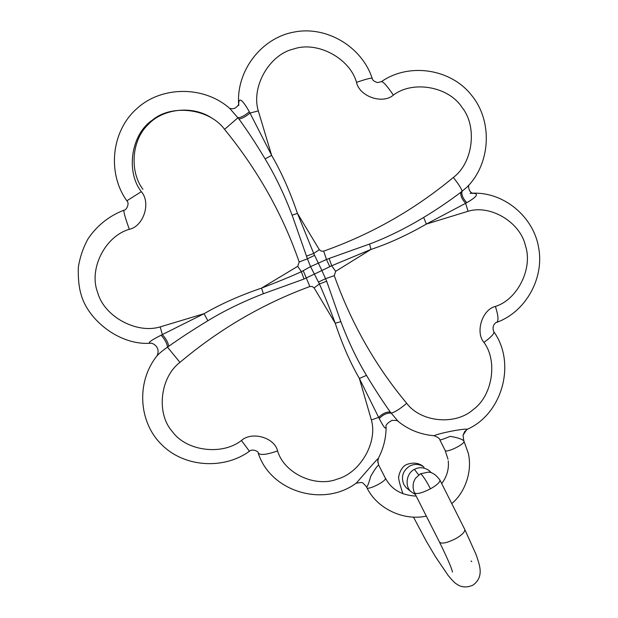 <?xml version="1.0" encoding="UTF-8"?>
<svg xmlns="http://www.w3.org/2000/svg" width="618" height="618" viewBox="0 0 618 618"><rect width="100%" height="100%" fill="white"/><g stroke="black" fill="none" stroke-linecap="round" stroke-linejoin="round"><path stroke-width="0.93" d="M398.262 421.499L390.321 412.044C382.797 401.545 374.848 389.317 366.489 375.373C357.111 359.931 348.567 342.024 340.85 321.661L326.683 281.267L321.885 270.506L331.696 265.763L370.954 249.433C388.784 243.531 407.254 235.079 426.374 224.071L466.775 202.704C478.417 195.921 479.529 192.801 470.113 193.334L472.469 193.148C468.962 192.314 468.042 185.918 468.838 185.184L466.876 187.239L468.73 185.269M369.564 244.04L370.954 249.433L335.667 271.333L331.696 265.763L329.108 258.471L369.564 244.04C386.93 237.551 404.96 228.683 423.67 217.443C435.991 210.027 448.413 201.615 460.935 192.213L466.876 187.239C490.792 163.577 492.886 121.159 471.665 95.404C451.04 68.768 409.209 62.341 381.569 81.545M466.775 202.704C462.774 198.254 461.206 194.461 462.079 191.333C461.677 188.938 458.765 184.311 453.334 177.451C414.516 209.718 371.302 234.276 323.678 251.14L326.482 259.498L329.108 258.471M496.548 322.426L496.911 322.295C498.703 320.472 498.201 315.18 495.404 306.42C517.66 299.614 533.195 267.988 525.393 245.531C520.232 222.271 490.445 204.303 468.05 211.279L426.374 224.071L423.67 217.443M390.321 412.044C386.497 411.719 382.612 413.504 378.664 417.397L359.375 378.471C350.236 362.627 342.194 344.218 335.234 323.245C329.981 309.015 324.705 295.914 319.398 283.948L310.553 266.613L326.482 259.498L329.765 266.636M366.489 375.373L359.375 378.471L371.364 419.939C377.884 442.14 360.356 472.731 337.552 479.004C315.528 487.903 284.187 473.481 277.582 450.939C274.678 437.644 252.044 431.001 241.437 440.48L249.425 451.271C223.577 469.989 183.747 467.324 161.398 444.35C138.826 422.333 136.053 382.472 156.524 356.455C158.301 354.145 161.955 351.039 167.478 347.161L168.722 346.289C180.386 338.023 193.426 329.518 207.849 320.765C224.079 310.823 242.588 301.808 263.376 293.72L304.017 279.027L321.885 270.506L313.689 253.465L297.459 213.403C290.105 191.742 281.499 172.399 271.642 155.373L258.301 110.916C250.923 86.844 269.348 54.461 293.62 49.023C317.049 40.695 349.834 58.192 356.509 82.356C359.529 96.586 382.604 104.527 393.365 95.102C387.015 85.755 382.998 81.29 381.329 81.707L377.451 82.588C374.099 81.483 372.33 80.031 372.136 78.231C361.939 46.759 326.397 25.438 293.936 32.105C261.762 37.798 236.246 70.483 238.656 104.164M207.849 320.765L204.064 313.697C220.827 303.979 239.985 295.458 261.522 288.119C278.71 281.53 291.982 276.053 301.36 271.704L310.545 266.613L307.409 258.772L314.539 255.388M129.332 229.309C125.106 217.567 123.337 211.186 124.009 210.182C126.443 210.444 129.857 203.144 126.852 200.796C107.053 173.326 111.279 130.962 136.895 108.59C161.507 85.832 204.149 85.585 229.857 108.536L238.903 118.973C247.501 130.722 256.231 144.025 265.107 158.896C275.118 175.427 284.125 194.183 292.129 215.157L307.409 258.772L299.174 262.001C282.766 214.454 257.891 170.236 224.558 129.347C209.533 108.66 171.75 103.685 152.383 120.124C131.163 134.121 125.547 171.595 141.337 191.673C151.178 202.758 143.615 226.258 129.332 229.309C105.014 236.161 88.505 269.255 97.636 292.391C103.909 316.393 136.532 334.168 160.186 326.891L204.064 313.697L162.341 334.57L160.186 326.891M238.757 105.516C238.332 96.593 241.862 98.679 249.34 111.781L271.642 155.373L265.107 158.896M224.558 129.347L237.984 117.706C240.889 117.652 244.674 115.674 249.34 111.781M150.676 343.26L149.919 343.268C147.625 342.843 151.348 340.163 161.089 335.219L162.341 334.57C166.041 338.71 168.166 342.619 168.722 346.289M241.437 440.48C222.279 455.69 186.335 451.279 172.376 431.588C156.099 413.72 159.969 377.413 179.954 362.372L167.478 347.161C167.053 343.376 164.921 339.39 161.089 335.219M335.667 271.333L334.276 275.659C351.225 323.206 375.365 365.748 406.706 403.291C400.055 408.923 394.856 412.214 391.124 413.172C387.185 412.708 383.222 414.493 379.251 418.533L378.664 417.397L371.364 419.939M467.741 429.085L467.486 429.209C462.426 428.552 438.703 433.365 434.114 435.729C420.418 434.585 408.305 429.711 397.791 421.105L397.791 421.105C398.579 420.649 396.632 420.402 391.951 420.364C387.154 423.191 385.215 425.462 386.126 427.192C385.825 429.858 383.539 426.968 379.251 418.533M386.126 426.891L386.126 427.192C386.065 438.092 383.461 448.506 378.301 458.425L378.301 458.425C375.072 461.121 359.29 479.993 356.13 483.199L355.512 483.608M451.75 503.554C463.84 493.89 472.948 472.6 468.259 453.118L463.77 440.719C461.399 438.88 456.849 437.428 450.143 436.362C444.496 438.749 441.074 439.931 439.869 439.908C439.838 438.641 437.923 437.25 434.114 435.729L433.651 435.698M378.54 457.969L377.737 461.515L378.641 464.975C377.15 466.026 374.5 469.819 370.692 476.362C368.475 484.442 367.015 487.834 366.304 486.536L366.296 486.513M277.582 450.939C266.737 454.709 260.278 455.427 258.208 453.094C270.63 491.905 323.623 507.455 356.13 483.199C364.041 482.025 361.708 482.055 366.304 486.536L366.883 487.664C367.942 490.453 385.74 481.507 385.493 478.448L378.641 464.975M326.683 281.267L319.398 283.948L314.122 287.903L335.234 323.245L340.85 321.661M334.276 275.659L325.647 278.648L318.525 282.017M179.954 362.372C219.429 329.124 262.735 303.84 309.873 286.528L303.268 270.815M304.017 279.027L301.36 271.704L297.721 266.312L299.174 262.001M306.404 256.161L313.689 253.465L319.351 249.703L297.459 213.403L292.129 215.157M238.903 118.973C241.715 118.78 245.423 116.802 250.035 113.048L258.301 110.916M468.05 211.279L465.64 203.361C461.777 198.957 460.209 195.242 460.935 192.213M424.056 467.131C419.599 463.925 414.825 463.562 409.734 466.034C402.859 470.669 400.873 476.787 403.763 484.373L406.026 487.556L411.364 491.928C404.473 486.891 406.235 473.141 414.423 469.363C419.282 466.845 424.157 467.231 429.046 470.514L431.341 472.77M406.706 403.291C420.827 422.333 455.404 425.516 473.048 409.703C492.361 396.099 498.023 361.175 483.933 342.403C475.072 332.09 482.287 309.487 495.404 306.42M309.873 286.528L312.244 286.482L314.122 287.903M323.678 251.14L321.275 251.155L319.351 249.703M393.365 95.102C412.971 80.077 448.83 86.605 462.04 107.439C477.59 126.528 472.986 162.943 453.334 177.451M356.509 82.356C365.771 79.204 370.978 77.829 372.136 78.231M212.986 118.865C193.04 104.535 162.495 108.814 148.305 124.419C131.31 140.131 129.564 171.889 142.92 189.278M126.852 200.796L141.337 191.673M263.376 293.72L261.522 288.119L297.721 266.312M249.425 451.271L249.448 451.248C252.059 448.282 259.251 451.681 258.208 453.094M472.762 193.195C504.033 191.935 533.404 216.794 538.572 247.254C544.612 278.03 525.74 311.82 496.911 322.295C496.1 321.816 491.04 325.995 493.913 331.843C494.3 333.743 490.97 337.266 483.933 342.403M377.76 460.51L378.533 464.551M463.979 441.09L464.033 441.244C465.084 444.087 446.235 453.318 445.138 450.429L439.869 439.908M466.69 429.68L463.036 435.234L463.77 440.719M464.767 529.417C465.169 531.812 462.125 534.91 455.636 538.695C447.115 542.944 441.739 544.103 439.522 542.164L414.554 492.87C416.602 494.446 421.901 493.102 430.468 488.823C437.011 485.076 440.163 482.156 439.923 480.055L464.767 529.417L476.045 554.493C479.877 565.323 480.031 568.181 480.171 570.87C480.333 576.918 477.884 581.7 472.816 585.215C467.362 587.548 462.449 587.494 458.069 585.045C455.234 583.183 454.639 583.091 448.297 575.652L435.451 556.702L426.374 541.337L413.473 517.111M430.468 488.823C426.428 481.09 423.253 476.154 420.943 473.998L420.325 473.867L415.412 478.347L413.712 481.816C412.677 485.733 412.955 489.417 414.554 492.87M418.664 474.933L414.423 469.363M229.703 108.397C232.221 108.907 234.067 108.776 235.226 107.996C237.343 106.42 238.486 105.137 238.656 104.141M123.855 210.236C109.17 215.914 97.304 225.331 88.235 238.494C83.167 247.609 79.853 257.281 78.308 267.524C78.03 278.417 78.942 287.347 81.051 294.315C87.609 319.436 119.058 345.346 149.919 343.268C152.128 342.287 161.136 347.007 157.049 355.767M493.913 331.843C516.285 363.214 502.426 413.681 467.486 429.209L464.682 431.565L463.036 435.234M448.011 459.22L445.138 450.429M366.883 487.664C376.694 508.259 403.214 521.237 426.32 516.1M385.431 478.116C391.233 489.348 401.491 495.35 416.192 496.107M441.692 483.57C446.907 476.679 449.093 469.108 448.243 460.873M463.801 440.742L463.036 435.25M420.433 473.805L428.15 472.167C432.036 472.067 435.953 474.701 439.923 480.055M452.476 572.075C451.75 568.305 447.432 558.332 439.522 542.164M406.69 488.189L406.026 487.556M402.913 493.782C399.205 482.48 397.884 476.632 398.958 476.239C398.486 475.087 401.6 466.551 406.188 464.79M406.675 464.527C413.419 462.102 419.043 462.843 423.562 466.76M471.781 561.6L471.024 560.99M415.358 494.446L411.364 491.928"/></g></svg>
